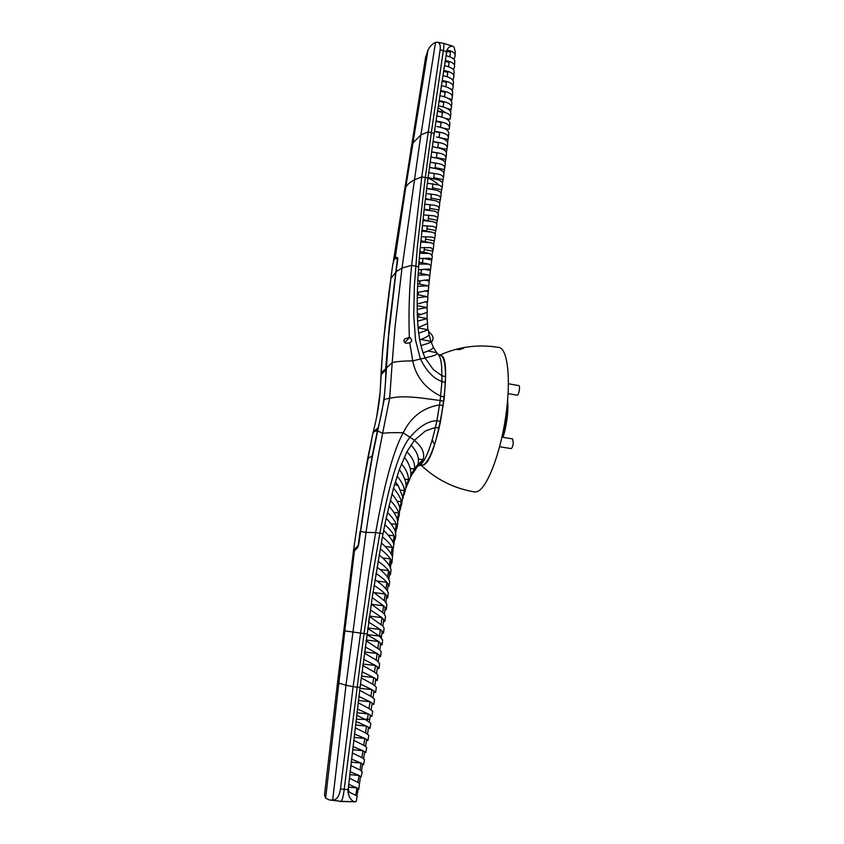 <?xml version="1.0" encoding="UTF-8"?>
<svg xmlns="http://www.w3.org/2000/svg" width="844" height="844" viewBox="0 0 844 844"><rect width="100%" height="100%" fill="white"/><g stroke="black" fill="none" stroke-linecap="round" stroke-linejoin="round"><path stroke-width="1.27" d="M404.614 342.537L409.794 337.283L404.751 338.908C403.379 340.849 403.812 342.316 406.027 343.318L409.751 342.833L412.727 360.926C415.828 376.614 425.176 388.346 440.737 396.121L444.366 396.986L445.579 376.614C445.453 364.091 443.87 357.075 440.832 355.577L437.983 354.269M396.986 258.201L397.545 257.652L397.756 259.678L396.036 271.768L402.018 268.044L395.013 327.018L392.217 362.614C397.239 361.443 404.076 360.884 412.727 360.926L420.417 358.974C426.631 371.276 433.795 378.777 441.918 381.477L441.686 366.612C441.117 360.388 439.988 356.411 438.31 354.649L436.844 352.845M396.036 271.768L388.641 335.469L386.077 374.388M386.056 374.409L384.168 399.687L385.539 399.201M385.771 319.232L382.68 349.194L380.127 392.091M354.744 550.33L353.858 550.214L355.619 549.792L357.814 547.323L358.689 544.644L367.119 487.125L372.594 455.56L384.168 399.687M353.858 550.214L354.121 545.825M393.8 260.058L395.541 257.357L397.408 257.536M391.964 562.621L393.114 549.222L392.217 547.418C390.519 544.369 387.259 540.846 382.427 536.826L383.672 530.475C388.367 535.012 391.5 538.968 393.072 542.333L393.874 544.264L394.918 537.723L394.19 535.898C392.734 532.691 389.622 528.945 384.843 524.662L386.193 518.269C390.814 523.122 393.779 527.31 395.097 530.844L395.836 535.054L395.171 539.369M393.114 549.222L393.874 544.264M394.422 540.782L394.918 537.723M409.308 337.083C408.485 312.797 409.266 288.87 411.65 265.301L421.768 176.902L440.104 49.838C440.726 45.397 439.787 42.854 437.287 42.232L435.515 42.422L420.871 134.945L427.982 131.949L431.358 132.529L424.627 182.863L417.295 247.514L414.362 286.232L413.739 315.772L415.554 340.164L420.417 358.974L425.154 358.088L433.341 369.63L442.024 375.791L445.579 376.614M395.129 258.275L405.795 187.083C407.42 184.372 410.321 181.956 414.499 179.846L402.018 268.044L411.65 265.301L418.645 266.894L418.455 269.827L429.111 269.025L430.429 270.46L429.765 276.093M374.778 425.387L375.443 422.506M377.722 430.873L382.617 433.341L389.675 398.146L395.847 397.26C401.069 396.532 409.372 396.743 420.745 397.914L440.188 400.51L436.928 420.702L440.526 421.451L444.366 396.986M386.288 368.142L392.217 362.614L389.675 398.146L386.71 398.853M372.774 433.879L373.196 432.044M360.441 531.414L366.011 532.416L345.987 685.244L353.13 686.689L340.512 788.918L344.204 789.34L364.028 633.58L373.153 572.211L379.895 533.123C389.538 481.66 399.634 449.63 410.173 437.013C419.489 426.304 428.404 420.871 436.928 420.702M382.617 433.341L375.643 469.549L366.011 532.416L375.654 532.596L369.06 572.095L353.13 686.689L360.04 687.459L372.183 597.615L382.427 536.826M382.627 433.341C387.628 432.645 394.496 432.455 403.21 432.782C411.039 416.82 423.182 407.525 439.629 404.909L443.269 405.669M443.86 401.29L440.188 400.51L441.918 381.477L445.474 382.395M390.867 278.625L385.782 319.159M354.501 550.404L344.816 630.911L366.982 633.96M395.836 257.209L397.524 257.631M409.794 337.283C411.914 339.626 412.231 341.24 410.743 342.115L409.751 342.833M433.141 346.905L436.591 352.644L428.457 351.115M429.121 334.762L428.235 329.835L418.708 333.158L419.732 339.974C425.914 337.484 429.047 335.743 429.132 334.762L430.904 341.366L421.167 339.51L430.904 341.366C431.643 342.147 428.298 343.54 420.892 345.544L423.013 352.845C430.851 350.228 434.196 348.139 433.046 346.589L430.936 341.419M427.961 178.485L427.349 183.211L438.785 185.026C436.591 182.715 433.004 180.363 428.035 177.978L421.768 176.902L414.499 179.846L420.871 134.945L413.001 142.847L405.795 187.083L404.107 191.841M390.941 277.993L391.057 277.18M353.71 548.98L337.568 682.258L338.866 683.134L325.636 798.129L329.413 799.964L332.673 800.186L345.987 685.244L338.866 683.134L344.816 630.911L343.751 630.69M436.928 420.713L435.451 427.391L425.439 430.957L414.267 440.42C422.148 446.687 425.07 453.133 423.044 459.758L419.732 465.329L417.685 466.12M427.581 323.463L427.011 318.589L417.643 321.153L418.118 327.662L427.56 323.452L427.708 329.73M427.38 319.749L427.011 318.589M421.072 314.485L417.316 313.346L417.39 315.698L427.127 312.375L427.043 318.578M427.275 312.47L426.958 307.564L417.231 309.389L417.316 313.346M427.591 301.677L427.834 297.468L427.159 296.613L417.252 297.837L417.189 303.977L427.243 301.424L427.169 307.627M428.298 291.043L428.657 286.96L427.623 285.747L417.569 286.433L417.369 292.446L427.676 290.558L428.277 291.359L427.76 296.93M429.29 280.535L429.723 276.526L428.256 274.933L418.128 275.165L417.812 281.073L428.33 279.765L429.258 280.883L428.668 286.443M430.472 270.112L430.967 266.06L428.974 264.172L418.846 264.003L418.645 266.894M431.78 259.752L432.297 255.859L429.912 253.538L419.7 253.158L419.268 258.496L429.849 258.264L431.759 259.963L430.999 265.849M423.013 352.845L425.154 358.088M425.038 357.835C434.512 355.883 438.416 354.185 436.759 352.729L436.591 352.644M435.515 42.422C432.413 43.74 429.902 46.283 427.992 50.039L413.001 142.847L410.838 149.008M325.636 798.129L324.497 794.869L337.589 682.089M419.447 465.508L423.488 464.896C428.615 461.71 433.795 449.493 439.038 428.246L435.451 427.391L432.444 439.038C428.193 453.376 424.131 461.995 420.27 464.907M386.193 518.269L393.483 488.18L399.381 469.401L406.924 451.772L414.267 440.42M383.672 530.475L384.843 524.662M418.455 269.827L418.128 275.165M417.812 281.073L417.569 286.433M417.369 292.446L417.252 297.837M417.189 303.977L417.231 309.389M417.39 315.698L417.643 321.153M418.118 327.662L418.708 333.158M419.732 339.974L420.892 345.544M423.044 258.327L431.759 259.973M427.349 183.211L424.078 209.829M437.614 218.702L438.173 214.903C438.532 213.015 436.875 211.717 433.215 211L424.089 209.829L419.7 253.158M419.268 258.496L418.846 264.003M423.73 269.204L430.429 270.46M424.078 280.05L429.227 280.999M424.405 290.916L428.193 291.613M417.316 294.661L418.191 294.83L418.54 292.214M424.796 301.836L427.412 302.3M427.032 313.103L425.397 312.818M427.233 324.054L426.473 323.917M427.992 50.039L425.408 58.415M324.497 794.869L324.592 793.951M410.954 444.925C417.39 451.92 419.69 458.461 417.854 464.548L423.044 459.758L418.223 459.02M406.924 451.772C412.895 458.018 415.375 463.778 414.362 469.042L410.828 474.961L410.574 476.997L414.003 470.973L411.819 474.623M413.275 472.883L417.295 466.574L422.411 461.689M329.413 799.964L340.955 801.346C342.21 800.629 343.297 796.63 344.204 789.34L348.129 789.615L347.992 791.925C348.92 797.116 350.977 800.365 354.163 801.684L340.955 801.346L332.673 800.186C336.724 799.954 339.33 796.198 340.512 788.918M396.353 529.304L396.912 528.376L396.321 524.451C395.119 521.064 392.165 517.087 387.459 512.498M388.926 506.062C393.473 511.264 396.269 515.716 397.324 519.429L397.746 523.575L397.018 527.795M398.484 517.857L398.663 513.078C397.756 509.512 394.971 505.271 390.308 500.334M391.954 493.856C396.416 499.437 399.033 504.184 399.792 508.109L399.106 516.296M400.921 506.516L401.333 501.8C400.71 498.023 398.094 493.487 393.483 488.18M395.382 481.629L398.421 485.996L394.654 484.076M398.421 485.996L402.641 496.884L401.533 504.923M404.445 493.803L404.476 490.638C404.171 486.629 401.723 481.755 397.123 476.027M399.381 469.401C403.854 475.921 406.091 481.386 406.101 485.796L404.93 492.168M410.574 476.997L408.158 483.032M407.209 484.762L408.549 479.677L406.101 485.796M401.449 463.883C405.985 469.064 408.359 474.339 408.549 479.677L404.656 479.097M404.297 457.153C408.929 463.018 411.102 468.958 410.828 474.961M421.198 236.731L431.78 237.058C433.921 237.428 434.86 238.282 434.576 239.59L433.521 244.211M434.639 239.168L435.188 235.328C435.515 233.725 434.227 232.649 431.326 232.089L421.757 231.129M422.327 225.675L432.497 226.35C435.177 226.814 436.359 227.817 436.063 229.357L435.04 233.957M420.175 247.661L430.862 247.672L433.12 249.856L432.033 254.529M433.721 245.583L433.721 245.572C434.027 244.159 432.961 243.22 430.535 242.755L420.692 242.006M422.443 262.843L423.055 258.253M436.116 228.924L436.675 225.105C437.013 223.396 435.599 222.225 432.423 221.603L422.876 220.537M423.509 214.903L433.362 215.769C436.475 216.317 437.878 217.435 437.551 219.134L436.548 223.765M424.754 204.195L434.164 205.208C437.751 205.83 439.376 207.075 439.038 208.943L438.068 213.521M439.102 208.5L439.65 204.712C440.03 202.665 438.152 201.241 434.016 200.439L425.355 199.184M440.579 198.319L441.117 194.542C441.507 192.337 439.386 190.786 434.776 189.889L426.663 188.602L426.041 193.571L434.998 194.679C439.017 195.375 440.853 196.736 440.515 198.773L439.566 203.32M437.287 42.232L443.459 43.329C444.049 44.015 444.007 46.378 443.364 50.429L431.358 132.529L434.185 133.584L428.035 177.978M421.029 273.477L421.567 269.458M419.616 284.143L420.069 280.714M410.163 468.409L414.362 469.042L417.854 464.548M354.163 801.684L356.242 801.399L357.118 796.261M367.741 628.421L379.272 636.038L366.897 634.551M382.765 633.243L383.514 633.074L380.37 629.508L368.617 622.134L369.44 616.363L382.838 626.069L384.104 628.189L383.535 632.916M384.157 621.564L384.927 621.321L381.963 617.629L381.055 624.36M370.368 609.864L381.963 617.629L369.472 616.088M382.659 612.501L384.347 614.253L385.212 607.48L383.577 605.802L382.659 612.501L371.223 604.082M384.948 621.142L385.508 616.447L384.347 614.253M372.183 597.615L383.577 605.802L371.571 604.293M384.284 600.685L385.845 602.468L386.721 595.727L385.212 594.007L384.284 600.685L373.069 591.813M386.341 609.389L386.89 604.737L385.856 602.468M385.212 607.48L386.32 609.6L385.518 609.927M374.061 585.388C379.083 588.584 382.796 591.465 385.212 594.018L374.293 592.615M387.881 586.759L389.073 586.242L386.868 582.328L385.93 588.922C383.957 586.496 380.306 583.383 374.979 579.564M387.723 597.668L388.261 593.047L387.364 590.737L388.24 584.048M386.721 595.727L387.691 597.9L386.394 598.28M377.089 581.062L386.868 582.328C384.6 579.701 380.971 576.726 375.97 573.403M377.015 567.105C381.899 570.882 385.444 574.226 387.628 577.148L389.643 581.389L389.105 585.968M389.411 575.249L390.466 574.606L388.588 570.639C386.478 567.885 382.954 564.731 378.017 561.197M379.104 554.888C383.936 558.897 387.354 562.431 389.358 565.491L391.067 569.763L390.508 574.289M380.19 548.79C385.075 552.62 388.462 556.006 390.361 558.95L389.358 565.491M385.17 546.458L392.217 547.418L391.152 553.928C389.358 550.763 386.067 547.081 381.277 542.892M390.487 567.379L391.426 560.743L391.922 562.99L390.994 563.75M388.092 535.054L394.19 535.898L393.061 542.333M390.909 523.691L396.321 524.451L395.097 530.844M395.741 532.807L396.88 526.297M393.863 512.392L398.663 513.078L397.324 519.429M397.798 521.413L399.075 514.946M397.028 501.167L401.333 501.8L399.792 508.109M400.109 510.103L401.586 503.689M400.52 490.058L404.466 490.638L402.641 496.884M402.799 498.899L404.476 490.638M403.748 495.428L404.582 492.558M406.101 487.821L408.464 481.607M455.085 55.577L455.275 51.927L454.083 47.243L452.785 46.167C450.369 45.882 448.481 47.095 447.109 49.828L445.315 60.494C452.089 61.812 455.138 63.87 454.462 66.676L453.513 69.925M424.216 249.497L432.529 251.09M426.969 228.819L435.546 230.496M425.598 239.137L434.027 240.772M423.846 252.293L424.49 247.482M428.33 218.533L437.076 220.252M429.702 208.278L438.585 210.05M432.233 183.739L432.94 183.876L432.212 189.33M438.785 185.026C441.201 185.796 442.256 186.988 441.95 188.613L441.032 193.128M432.413 187.874L441.507 189.731M431.052 198.066L440.062 199.88M431.284 194.109L430.83 199.743M428.731 172.703L436.981 173.885C441.57 174.687 443.691 176.206 443.343 178.464L442.456 182.916M443.406 178L443.912 174.244C444.271 171.596 441.475 169.707 435.515 168.578L429.438 167.428M430.134 162.259L437.719 163.43C442.71 164.306 445.031 165.93 444.682 168.325L443.828 172.735M444.746 167.861L445.221 164.116C445.579 161.299 442.509 159.273 436.01 158.05L430.851 157.026M431.569 151.867L438.374 152.996C443.775 153.935 446.307 155.676 445.97 158.218L445.136 162.565M446.022 157.744L446.476 154.019C446.814 151.023 443.459 148.86 436.422 147.531L432.307 146.677M433.035 141.528L438.943 142.562C444.756 143.575 447.499 145.432 447.172 148.133L446.381 152.416M447.236 147.647L447.658 143.934C447.964 140.748 444.324 138.448 436.749 137.023L436.527 136.971M434.185 133.584L434.523 131.242L439.46 132.149C445.674 133.225 448.628 135.188 448.322 138.047L447.552 142.288M434.523 131.242L436.031 121.008L439.977 121.758C446.55 122.897 449.694 124.965 449.409 127.95L448.945 129.322L441.939 127.813M448.375 137.551L448.776 133.848C449.04 130.493 445.136 128.045 437.055 126.526L436.865 126.484M436.031 121.008L445.315 60.494M449.462 127.455L449.841 123.73C450.084 120.228 445.938 117.685 437.392 116.082L436.781 115.934L437.392 116.082M442.013 188.159L442.53 184.382C442.9 181.903 440.357 180.141 434.924 179.118L428.045 177.884M360.04 687.459L348.129 789.615M380.433 644.858L382.058 644.869L378.756 641.503L366.887 634.667M379.272 636.038L382.67 639.952L382.079 644.732M373.818 692.185L375.612 692.344L371.887 689.611L360.462 684.083M361.232 677.869L372.71 684.22L373.713 677.532L362.013 671.687M375.58 680.285L377.331 680.422L375.78 678.924L374.778 685.75L376.34 687.385L375.622 692.291M362.804 665.473L374.493 672.162L375.464 665.483L363.606 659.322M377.268 668.437L378.977 668.543L377.479 666.918L376.529 673.734L378.028 675.474L377.342 680.348M364.418 653.098L376.213 660.135L377.141 653.478L365.22 646.979M378.882 656.632L380.549 656.685L379.104 654.965L378.196 661.749L379.642 663.606L378.988 668.437M366.053 640.754L379.789 649.806L381.182 651.758L380.57 656.569M348.34 787.747C348.572 791.134 349.342 792.822 350.65 792.822L355.757 795.312L357.012 787.916L348.72 784.371M358.172 789.119L358.774 789.172L358.246 788.739L356.864 796.071L355.757 795.312M367.805 627.989L380.37 629.508L379.494 636.059L381.541 636.281L381.33 637.895M383.703 619.274L382.838 626.069M382.195 631.112L381.541 636.281M380.064 569.51L388.588 570.639L387.628 577.148M388.905 579.016L389.801 572.39M382.627 557.916L390.361 558.95L391.426 560.743M446.497 53.035C445.917 52.75 446.676 51.885 448.776 50.45L449.483 50.545C453.745 51.948 455.602 53.847 455.053 56.242L454.009 59.449M425.26 241.658L425.925 236.679M426.663 231.108L427.359 225.833M428.045 220.674L428.773 215.209M429.438 210.198L430.176 204.649M437.551 110.817L445.59 112.727C449.145 113.866 450.759 115.554 450.432 117.801L449.936 119.32L444.788 118.202M445.59 112.727L438.025 107.663M450.485 117.274L450.844 113.56C451.16 110.047 446.982 107.452 438.31 105.785M439.08 100.668L441.275 101.122C448.396 102.356 451.772 104.519 451.392 107.631L450.633 111.587M451.445 107.093L451.772 103.379C452.194 99.94 448.217 97.376 439.84 95.678M440.631 90.561L441.897 90.835C449.272 92.112 452.732 94.317 452.278 97.44L451.498 101.227M452.321 96.87L452.616 93.178C453.144 89.844 449.398 87.322 441.391 85.613M442.182 80.496L442.425 80.549C450.074 81.879 453.629 84.105 453.08 87.227L452.268 90.835M453.122 86.637L453.397 82.944C453.998 79.747 450.517 77.3 442.952 75.591M443.754 70.485C451.076 71.814 454.431 73.977 453.808 76.973L452.943 80.402M453.85 76.371L454.093 72.668C454.758 69.641 451.561 67.288 444.514 65.61M454.494 66.054L454.716 62.34C455.412 59.513 452.542 57.297 446.086 55.672M440.452 127.381L441.096 122.517L435.968 121.43M439.112 137.477L447.879 139.344M439.091 137.593L439.745 132.666L434.481 131.548M437.783 147.489L446.74 149.377M437.73 147.837L438.395 142.836L433.014 141.708M436.443 157.533L445.526 159.432M436.369 158.134L437.044 153.049L431.569 151.909M435.103 167.618L444.25 169.507M434.987 168.462L435.683 163.293L431.601 162.449M433.763 177.725L442.91 179.603M433.616 178.833L434.312 173.569L432.044 173.104M449.483 50.545L447.847 50.745M372.014 704.128L373.818 704.307L370.031 701.733L358.932 696.511M359.692 690.308L370.864 696.332L374.578 699.328L373.818 704.265M349.405 778.221L357.93 782.42L359.069 775.478L350.144 771.722M356.674 715.258L365.241 719.489L370.811 723.319L369.988 728.33L368.543 727.317L367.488 734.248L368.807 735.367L367.952 740.41L366.665 739.523L365.558 746.476L366.707 747.467L365.811 752.531L364.703 751.772L363.542 758.756L364.502 759.611L363.564 764.696L362.646 764.052L361.432 771.068L362.203 771.796L361.211 776.902L360.493 776.374L358.763 789.161M350.84 765.561L359.955 769.992L361.042 763.092L351.568 759.104M352.275 752.932L361.897 757.606L362.941 750.738L353.014 746.518M353.72 740.336L363.753 745.263L364.756 738.416L354.469 733.963M355.187 727.781L365.547 732.951L366.507 726.146L355.936 721.451M365.241 719.489L356.21 719.141M367.267 720.692L368.216 713.908L357.423 708.971M358.172 702.767L369.018 708.485L372.731 711.302L371.94 716.303L370.347 715.153L369.735 719.331L364.661 719.162M377.859 648.15L378.756 641.503L366.159 640.016M380.676 643.044L379.789 649.806M370.864 696.332L371.887 689.611L359.934 688.303M374.008 690.951L372.974 697.798M375.78 678.924L373.713 677.532L361.454 676.16M377.479 666.918L375.464 665.483L362.994 664.059M379.104 654.965L377.141 653.478L364.555 652.011M447.172 51.389L450.453 52.138L449.831 56.864M448.502 66.834L449.092 62.382L445.157 61.496M451.899 79.178L452.996 79.431M447.172 76.836L447.774 72.32L443.606 71.392M450.527 88.968L452.373 89.38M445.832 86.879L446.444 82.301L442.056 81.33M448.924 98.748L451.645 99.349M444.493 96.954L445.115 92.302L440.515 91.3M447.046 108.496L450.833 109.33M443.153 107.061L443.786 102.346L438.986 101.301M441.802 117.21L442.446 112.41L437.466 111.345M369.018 708.485L370.031 701.733L358.447 700.488M372.183 703.031L371.138 709.899M358.236 788.739L357.012 787.916L348.414 787.135M360.493 776.374L359.069 775.478L349.817 774.623M362.646 764.052L361.042 763.092L351.22 762.153M364.703 751.772L362.941 750.738L352.644 749.725M366.665 739.523L364.756 738.416L354.069 737.35M368.543 727.317L366.507 726.146L355.514 725.017M369.735 719.331L369.334 722.053M370.347 715.153L368.216 713.908L356.97 712.726M383.039 533.672L375.654 532.596C384.453 483.296 393.642 450.021 403.21 432.782L414.446 440.209M382.659 373.006L381.087 372.763L386.278 368.406M380.053 392.914L380.18 391.479C379.367 403.527 377.078 416.915 373.301 431.632L373.27 431.664M360.43 531.488L366.813 486.988L372.225 455.823L367.625 458.788L362.361 489.256M354.1 545.868L353.858 547.956L354.628 549.412L358.658 544.865M360.093 531.435L358.341 544.77M354.628 549.412L355.862 549.581M353.858 547.956L362.741 487.009L372.753 433.911C373.428 431.78 374.841 430.873 376.994 431.178L377.627 431.273L376.994 431.178M372.257 455.644L377.321 431.242M374.24 431.674L377.574 429.311L376.435 429.227L373.375 431.569M386.183 371.138L385.486 370.316L381.013 374.63L380.18 391.479M376.624 417.2L380.085 392.471M385.835 371.096C385.676 390.202 383.102 409.108 378.133 427.813L376.435 429.227M378.397 428.056L377.764 429.343M392.65 265.058L394.064 259.541L396.237 258.053L397.324 259.488L389.221 326.48L385.687 368.311M397.83 258.665L397.102 258.517M382.585 373.016L381.087 372.774L381.098 372.004L383.028 345.523L390.877 278.393L395.994 272.095M428.457 331.164L431.147 334.034C433.51 336.724 433.637 339.404 431.548 342.084L431.263 342.347M439.038 428.246L440.526 421.451M458.788 348.931L457.248 349.638L460.043 349.479L463.63 348.213L458.788 348.931M474.455 491.936L476.902 491.714C486.492 489.087 499.848 455.76 505.535 417.822C511.306 379.863 507.793 348.477 498.846 347.433L498.825 347.433M508.109 393.61L517.108 395.171C518.743 395.709 520.526 385.645 518.807 385.592L508.447 383.767M499.627 446.729L511.031 448.597C512.023 448.322 512.762 446.508 513.279 443.142L512.624 438.922L501.958 437.15M422.021 465.255L423.477 464.928C437.688 461.446 454.156 354.744 440.484 355.419M395.066 257.758L397.028 258.158M395.541 257.357L397.429 257.736M381.024 373.248L382.205 373.449M381.034 372.869L382.279 373.08M417.284 466.574L414.003 470.973M419.088 465.709L418.17 465.571M385.93 588.922L387.364 590.737M391.152 553.928L392.133 555.827M446.729 51.568L440.104 49.838M372.71 684.22L374.778 685.75M374.493 672.162L376.529 673.734M376.213 660.135L378.196 661.749M357.93 782.42L359.217 783.411M359.955 769.992L361.432 771.068M361.897 757.606L363.542 758.756M363.753 745.263L365.558 746.476M365.547 732.951L367.488 734.248M419.816 465.266L423.488 464.896M507.223 404.476C507.286 415.206 505.651 426.125 502.328 437.213M433.605 443.216L432.772 440.779M425.714 56.537L393.388 261.218M428.974 264.172L418.983 262.136M428.256 274.933L418.255 272.918M427.623 285.747L417.685 283.753M427.159 296.613L418.191 294.83M426.958 307.554L417.2 305.644M427.169 318.599L417.421 316.711M428.235 329.825L418.139 327.883M433.183 249.444L433.721 245.572M419.837 251.459L429.912 253.538M339.847 801.473L355.398 801.8M430.535 242.755L420.808 240.73M431.326 232.089L421.863 230.095M422.981 219.598L432.423 221.603M424.173 209.069L433.215 211M425.429 198.583L434.016 200.439M434.776 189.889L426.726 188.128M382.838 633.253L381.942 633.148M443.459 43.329L452.785 46.167M434.924 179.118L428.077 177.609M436.2 147.478L432.318 146.603M435.831 158.007L430.873 156.9M435.515 168.578L429.459 167.239M361.221 776.913L360.409 776.839M363.564 764.696L362.551 764.601M365.811 752.531L364.597 752.415M367.952 740.41L366.549 740.272M369.988 728.33L368.417 728.172M371.93 716.303L370.199 716.123M367.625 458.788L372.763 433.911M385.602 370.273L386.204 370.389M355.788 549.644L354.301 549.433M381.182 370.453C383.398 339.077 386.657 308.229 390.962 277.887L392.882 263.486M397.809 258.37L396.237 258.053M507.603 400.457C508.795 411.155 506.115 428.214 502.992 437.319M501.093 440.832C503.594 429.564 505.039 424.194 507.233 404.445M439.808 355.113C458.725 346.62 478.4 344.067 498.836 347.433M421.23 465.339C436.316 479.55 454.061 488.412 474.465 491.936"/></g></svg>
